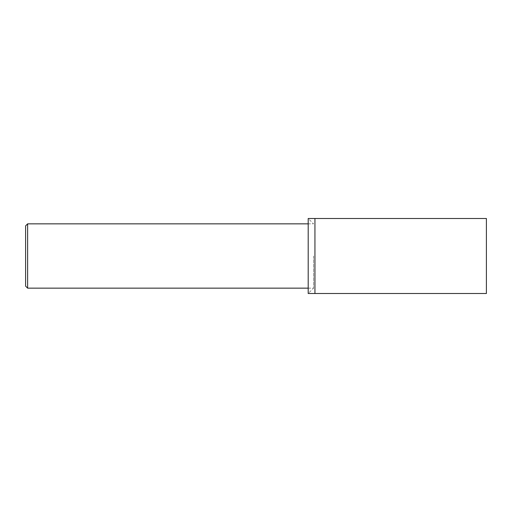 <?xml version="1.0" encoding="UTF-8"?>
<svg xmlns="http://www.w3.org/2000/svg" width="512" height="512" viewBox="0 0 512 512"><rect width="100%" height="100%" fill="white"/><g stroke="black" fill="none" stroke-linecap="round" stroke-linejoin="round"><path stroke-width="0.38" stroke-dasharray="2.56 1.92" d="M486.4 218.496L486.4 293.504M314.938 218.496L314.938 293.504L314.938 218.496M25.6 286.125L25.6 225.875M27.622 288.147L27.622 223.853M313.549 256L313.549 288.147L313.549 256M308.192 288.147L313.549 288.147L308.192 293.504L308.192 218.496L313.549 223.853L308.192 223.853"/><path stroke-width="0.77" d="M486.4 293.504L486.4 218.496L314.938 218.496L314.938 293.504L314.938 218.496L308.192 218.496L308.192 293.504L486.4 293.504M27.622 288.147L27.622 223.853L25.6 225.875L25.6 286.125L27.622 288.147L308.192 288.147M27.622 223.853L308.192 223.853"/></g></svg>
